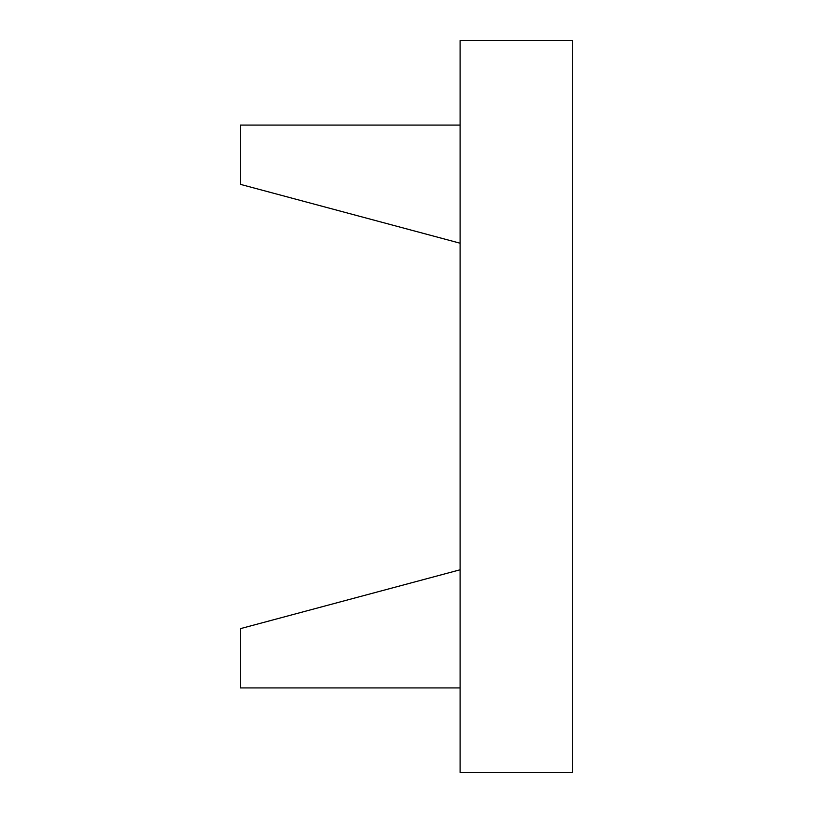 <?xml version="1.0" encoding="UTF-8"?>
<svg xmlns="http://www.w3.org/2000/svg" width="813" height="813" viewBox="0 0 813 813"><rect width="100%" height="100%" fill="white"/><g stroke="black" fill="none" stroke-linecap="round" stroke-linejoin="round"><path stroke-width="1.22" d="M460.117 125.08L240.313 125.08L240.313 184.327L460.117 243.219M460.117 687.92L240.313 687.92L240.313 628.673L460.117 569.781M460.117 40.65L460.117 772.35L572.687 772.35L572.687 40.65L460.117 40.65"/></g></svg>
